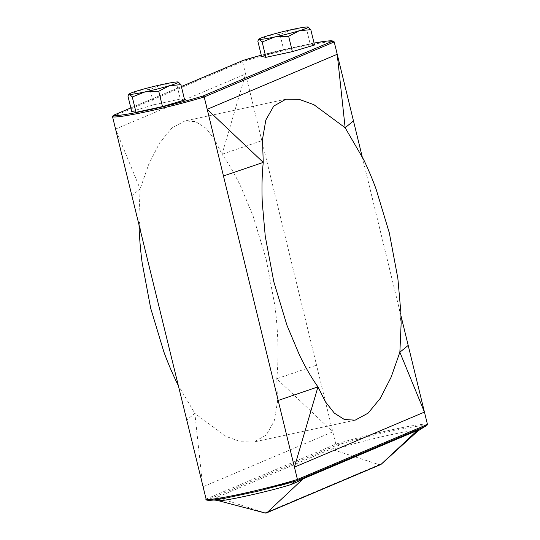 <?xml version="1.0" encoding="UTF-8"?>
<svg xmlns="http://www.w3.org/2000/svg" width="540" height="540" viewBox="0 0 540 540"><rect width="100%" height="100%" fill="white"/><g stroke="black" fill="none" stroke-linecap="round" stroke-linejoin="round"><path stroke-width="0.41" stroke-dasharray="2.7 2.03" d="M217.897 500.567L217.566 500.398C216.331 499.777 216.135 498.751 216.972 497.333L331.02 449.064L344.372 446.722C368.401 438.925 417.69 428.301 417.562 430.961L426.64 425.81C423.947 424.94 412.634 426.627 392.695 430.853C372.148 435.348 353.579 440.1 336.987 445.122L207.144 500.081L206.307 499.925M427.457 424.433A56.214 3.726 -13.7 0 0 392.789 429.584A56.214 3.726 -13.7 0 0 335.806 444.177L336.987 445.122L344.372 446.722M266.2 259.382L253.037 215.825L240.584 186.185C234.704 174.008 228.521 163.37 222.028 154.258L245.572 74.02L332.795 431.831L202.777 486.864L194.859 413.397L226.085 436.448L240.887 441.801L253.982 441.956L266.26 435.065L274.172 421.106L277.526 401.645L276.75 378.736C278.006 366.228 278.329 352.836 277.722 338.546C277.115 325.985 276.122 314.773 274.745 304.898L266.2 259.382M139.023 225.349L138.875 217.323L140.137 188.926L148.878 163.964L159.624 142.911L171.875 128.02L184.849 120.974L195.608 121.635L205.652 128.014L214.542 139.28L222.028 154.258L261.826 140.69M314.537 45.002L310.203 44.084L283.716 49.788L261.562 56.41M308.09 27L306.464 28.735L310.203 44.084M306.464 28.735L292.68 29.396L279.97 34.439L283.716 49.788M279.97 34.439L268.36 35.559L257.816 41.06M184.646 99.981L180.313 99.063L153.826 104.767L131.672 111.395M178.207 81.979L176.573 83.713L180.313 99.063M176.573 83.713L162.797 84.375L150.086 89.417L153.826 104.767M150.086 89.417L138.47 90.538L127.933 96.046M177.856 384.642L194.859 413.397L186.523 420.194M205.787 499.21L335.806 444.177L332.795 431.831L276.75 378.736L316.541 365.162M112.543 116.708L242.561 61.675L245.572 74.02L115.553 129.053L140.137 188.926L131.8 195.723M400.977 315.792L362.144 156.499M334.213 41.931A56.214 3.726 166.3 0 0 299.545 47.081A56.214 3.726 166.3 0 0 242.561 61.675L243.243 60.365M280.172 485.534L297.014 480.681M207.144 500.081L217.566 500.398M381.233 464.184L379.161 464.677A2.315 2.14 -112.9 0 0 380.592 464.623M417.562 430.961C418.574 430.684 418.48 430.522 417.285 430.481M296.136 480.951L295.542 481.154M181.373 86.549L130.828 107.946L181.373 86.535M314.064 43.072A55.053 3.645 -13.7 0 0 261.272 55.222L314.064 43.072M214.67 496.726A23.152 21.398 67.1 0 1 216.972 497.333L265.12 512.946L379.161 464.677L331.02 449.064A23.152 21.398 67.1 0 0 328.718 448.457M265.12 512.946A2.315 2.14 -112.9 0 0 266.551 512.892M286.018 99.184L184.849 120.974M355.151 420.167L253.982 441.956M361.517 155.25L362.488 157.923M138.875 217.323L140.819 232.7M399.182 308.441L401.126 323.818M178.484 385.891L177.512 383.218M225.329 498.184L214.103 499.952M299.153 479.783L295.866 481.039"/><path stroke-width="0.81" d="M260.834 38.104A25.326 1.681 -13.7 0 0 259.281 38.934A25.326 1.681 -13.7 0 0 259.45 39.332L262.15 41.978L274.86 36.936L288.644 36.275L292.383 51.624L314.537 45.002L310.797 29.653L308.09 27A25.326 1.681 -13.7 0 0 292.68 29.396A25.326 1.681 -13.7 0 0 268.36 35.559A25.326 1.681 -13.7 0 0 260.834 38.104M262.15 41.978L265.896 57.335L261.562 56.41L257.816 41.06L258.599 39.589L259.45 39.332A25.326 1.681 -13.7 0 0 274.86 36.936A25.326 1.681 -13.7 0 0 299.18 30.773L310.797 29.653M130.943 93.083A25.326 1.681 -13.7 0 0 129.398 93.913A25.326 1.681 -13.7 0 0 129.56 94.311L132.266 96.964L144.977 91.915L158.753 91.253L162.493 106.603L184.646 99.981L180.907 84.632L178.207 81.979A25.326 1.681 -13.7 0 0 162.797 84.375A25.326 1.681 -13.7 0 0 138.47 90.538A25.326 1.681 -13.7 0 0 130.943 93.083M132.266 96.964L136.006 112.313L131.672 111.395L127.933 96.046L128.709 94.574L129.56 94.311A25.326 1.681 -13.7 0 0 144.977 91.915A25.326 1.681 -13.7 0 0 169.297 85.752L180.907 84.632M265.255 236.25L262.278 202.601C261.671 188.19 261.995 174.791 263.25 162.405L262.474 139.495L265.829 120.035L273.74 106.076L286.018 99.184L299.113 99.34L313.916 104.699L345.141 127.744L363.697 159.671C368.746 170.35 372.897 180.225 376.151 189.31L389.313 232.868L397.858 278.377L400.835 312.026L401.126 323.818L399.863 352.215L424.447 412.088L408.2 345.418L399.863 352.215L391.122 377.177L380.376 398.23L368.125 413.127L355.151 420.167L344.392 419.513L334.348 413.127L325.458 401.861L317.972 386.883C311.479 377.777 305.296 367.132 299.416 354.956L286.963 325.316L273.8 281.759L265.255 236.25M177.856 384.642L176.303 381.47A164.174 61.769 77.8 0 1 163.85 351.837L150.687 308.279L142.142 262.764A164.174 61.769 -102.2 0 1 139.165 229.115L139.023 225.349M265.896 57.335L292.383 51.624M288.644 36.275L299.18 30.773A25.326 1.681 -13.7 0 0 308.171 27.02L308.09 27A25.326 1.681 -13.7 0 1 308.171 27.02L308.178 27.02M136.006 112.313L162.493 106.603M158.753 91.253L169.297 85.752A25.326 1.681 -13.7 0 0 178.281 81.999A25.326 1.681 -13.7 0 0 178.207 81.979L178.281 81.999M207.151 500.081L214.799 499.865L225.416 498.163C214.657 500.216 208.285 500.803 206.307 499.925L112.543 116.708L113.218 115.385L130.828 107.926L113.414 115.317A55.053 3.645 -13.7 0 0 147.346 110.268A55.053 3.645 -13.7 0 0 202.966 96.032L204.194 96.964L223.459 175.979L263.25 162.405L207.205 109.309L337.223 54.277L353.477 120.947L345.141 127.744L337.223 54.277L334.213 41.931L333.693 41.222L332.795 41.074A55.053 3.645 -13.7 0 0 314.064 43.072L327.314 41.027L333.693 41.222M225.416 498.163L258.012 491.171L296.804 480.769L297.439 479.473L278.174 400.457L317.972 386.883L294.428 467.127L424.447 412.088L427.457 424.433L426.647 425.81L424.562 426.701L426.647 425.81M223.459 175.979L278.174 400.457M362.144 156.499L353.477 120.947M400.977 315.792L408.2 345.418M243.081 60.413L181.373 86.549L243.081 60.413M296.804 480.769L424.562 426.701M297.014 480.681L299.14 479.79M417.562 430.961C418.574 430.684 418.48 430.522 417.285 430.481L303.244 478.757C299.957 480.695 295.792 482.652 290.75 484.637C266.584 492.264 217.37 502.855 217.566 500.398M265.12 512.946L267.131 512.514L303.244 478.757A23.152 21.398 67.1 0 1 305.033 477.265M214.103 499.952L217.897 500.567L265.059 513A2.315 2.315 0 0 0 266.551 512.892A2.315 2.14 -112.9 0 0 267.131 512.514L381.247 464.204L418.088 430.832L424.555 426.701M295.542 481.154L290.75 484.637M202.966 96.032L332.795 41.074M243.155 60.386L261.266 55.215A55.053 3.645 -13.7 0 0 243.243 60.365M205.787 499.21A56.214 3.726 -13.7 0 0 240.455 494.066A56.214 3.726 -13.7 0 0 297.439 479.473L427.457 424.433M334.213 41.931L204.194 96.964A56.214 3.726 166.3 0 1 147.211 111.564A56.214 3.726 166.3 0 1 112.543 116.708M266.551 512.892L380.592 464.623A2.315 2.14 -112.9 0 0 381.179 464.238L417.285 430.481A23.152 21.398 67.1 0 1 419.074 428.99M259.281 38.934L258.593 39.589M129.398 93.913L128.709 94.567M401.126 323.447L401.126 323.818M296.845 480.755L278.91 485.879M380.592 464.623A2.315 2.315 0 0 0 381.247 464.204M280.172 485.534L280.658 485.406"/></g></svg>
